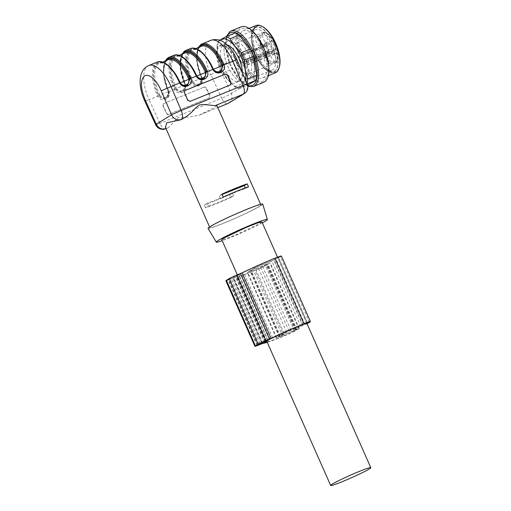 <?xml version="1.0" encoding="UTF-8"?>
<svg xmlns="http://www.w3.org/2000/svg" width="511" height="511" viewBox="0 0 511 511"><rect width="100%" height="100%" fill="white"/><g stroke="black" fill="none" stroke-linecap="round" stroke-linejoin="round"><path stroke-width="0.38" stroke-dasharray="2.56 1.92" d="M220.861 71.712L216.67 72.14L212.717 68.659A27.735 12.155 -112.1 0 0 190.999 49.72A27.735 12.155 -112.1 0 0 191.708 81.39L192.149 82.207C194.091 84.813 196.428 85.669 199.162 84.788L199.846 84.449L201.992 78.202L201.673 77.333A27.735 12.155 67.9 0 1 199.341 47.114M204.087 78.573L200.063 78.898L196.256 75.328A28.131 12.334 -112.1 0 0 174.225 56.114C168.375 59.212 168.719 74.612 174.947 88.237L178.863 91.744L183.085 91.297L185.174 84.852L184.912 84.181L185.276 84.091L185.576 84.877L190.973 82.68C194.608 89.514 204.981 85.292 202.19 78.119L201.883 77.333A28.929 12.679 -112.1 0 1 201.142 44.304M187.658 85.222L183.455 85.656L179.495 82.182A27.735 12.155 -112.1 0 0 157.778 63.236A27.735 12.155 -112.1 0 0 158.487 94.905L158.927 95.729C160.869 98.329 163.213 99.191 165.947 98.304L166.624 97.965L168.777 91.718L168.451 90.849A27.735 12.155 67.9 0 1 166.126 60.63M185.186 90.46A1.993 1.788 62.5 0 0 184.311 92.97L187.448 100.297A1.993 1.788 62.5 0 0 189.894 101.459L229.752 85.235A1.993 1.788 62.5 0 0 230.039 85.081M220.854 71.719L220.062 72.128C217.335 73.009 215.029 72.128 213.144 69.49L212.717 68.659L213.074 68.576L212.717 68.659M190.641 48.5A28.929 12.679 -112.1 0 0 189.849 48.896A28.929 12.679 -112.1 0 0 190.59 81.932L190.973 82.68L191.887 82.118L195.477 84.979L199.692 84.539L201.781 78.094L201.519 77.423L201.883 77.333L201.519 77.423A28.131 12.334 67.9 0 1 198.728 47.363M190.252 64.635A26.936 11.804 -112.1 0 0 176.116 56.568C178.326 56.287 179.042 55.022 185.174 59.666C189.306 63.326 192.928 68.595 196.039 75.475L196.46 76.28C198.3 78.86 200.625 79.735 203.435 78.898C200.727 79.767 198.421 78.886 196.537 76.248L196.256 75.328M174.034 55.258A28.929 12.679 -112.1 0 0 173.242 55.654A28.929 12.679 -112.1 0 0 173.983 88.69L174.366 89.438L168.969 91.635L168.668 90.856A28.929 12.679 -112.1 0 1 167.927 57.82M187.531 85.305L186.847 85.644C184.113 86.525 181.807 85.644 179.929 83.006L179.495 82.182L179.859 82.092L179.495 82.182M157.426 62.016A28.929 12.679 -112.1 0 0 156.628 62.419A28.929 12.679 -112.1 0 0 157.369 95.448L157.758 96.196L149.078 99.728A28.929 12.679 -112.1 0 1 147.992 65.932A28.929 12.679 -112.1 0 1 148.784 65.529M212.129 225.696A27.933 1.75 -23.9 0 1 240.445 212.122A27.933 1.75 -23.9 0 1 260.917 204.917A27.933 1.75 -23.9 0 1 258.63 206.77A27.933 1.75 -23.9 0 1 230.314 220.343A27.933 1.75 -23.9 0 1 209.842 227.548A27.933 1.75 -23.9 0 1 212.129 225.696M216.868 105.522A27.933 1.75 -23.9 0 1 214.588 107.374L199.047 115.237L189 117.045L178.262 117.709L174.628 120.737L171.926 124.013C170.304 126.191 168.86 127.526 167.614 128.012A27.933 1.75 -23.9 0 1 166.816 128.191L165.519 127.533M236.108 82.501C246.251 77.768 229.292 39.494 220.132 46.456C209.989 51.189 226.948 89.463 236.108 82.501L238.886 81.421A19.75 8.661 67.9 0 1 223.69 67.03A19.75 8.661 67.9 0 1 223.454 45.102A19.75 8.661 67.9 0 1 223.997 44.834A19.75 8.661 67.9 0 1 226.871 44.725M223.997 44.834L220.132 46.456M163.846 103.561L203.998 87.138L163.846 103.561A1.993 1.782 55.1 0 0 163.009 106.045L166.324 113.27A1.993 1.782 55.1 0 0 168.815 114.4L208.673 98.176A1.993 1.782 55.1 0 0 209.51 95.698L206.195 88.467A1.993 1.782 55.1 0 0 203.704 87.343M206.859 57.877A26.936 11.804 -112.1 0 0 192.724 49.803A26.936 11.804 -112.1 0 0 191.983 50.18A26.936 11.804 -112.1 0 0 192.673 80.936L191.555 81.479L191.887 82.118M173.638 71.393A26.936 11.804 -112.1 0 0 159.502 63.326A26.936 11.804 -112.1 0 0 158.768 63.696A26.936 11.804 -112.1 0 0 159.458 94.452L158.34 94.995L158.672 95.64L162.255 98.502L166.477 98.055L168.566 91.61L168.304 90.939L168.668 90.856L168.304 90.939A28.131 12.334 67.9 0 1 165.507 60.879M166.03 128.676L167.895 127.916L166.088 128.631A7.978 7.154 -121.2 0 1 166.024 128.657M230.729 197.546A27.933 1.75 -23.9 0 1 205.479 207.817L208.36 206.08C213.726 204.502 222.138 201.079 233.604 195.802L230.729 197.546L229.439 194.634A27.933 1.75 -23.9 0 1 204.189 204.905L207.07 203.167C212.435 201.59 220.848 198.166 232.313 192.89L229.439 194.634M205.479 207.817L204.189 204.905M262.743 204.125A29.925 1.878 -23.9 0 1 260.291 206.093A29.925 1.878 -23.9 0 1 230.059 220.592A29.925 1.878 -23.9 0 1 208.028 228.372M248.499 186.783L245.625 188.521C240.253 190.098 231.841 193.528 220.375 198.798L223.25 197.054M220.375 198.798L219.085 195.885L221.959 194.142M222.113 194.487L219.085 195.885M245.625 188.521L245.337 187.876M242.374 72.364A19.75 8.661 67.9 0 1 239.429 81.147A19.75 8.661 67.9 0 1 238.886 81.421M164.964 61.103L163.482 74.069L168.502 91.68C169.243 94.497 168.566 96.624 166.477 98.055L166.624 97.965M203.998 87.138A1.993 1.782 -124.9 0 1 206.489 88.269L209.804 95.493A1.993 1.782 -124.9 0 1 208.967 97.971L169.109 114.196A1.993 1.782 -124.9 0 1 166.618 113.065L163.303 105.841A1.993 1.782 -124.9 0 1 164.14 103.356M196.103 75.417L196.467 75.334L196.103 75.417A27.735 12.155 -112.1 0 0 174.385 56.478A27.735 12.155 -112.1 0 0 175.101 88.148L175.541 88.965C177.483 91.571 179.821 92.434 182.555 91.546L183.232 91.207L185.384 84.96L180.306 66.289L182.734 53.872M233.604 195.802L232.313 192.89M208.36 206.08L207.07 203.167M262.335 222.898A27.933 1.75 -23.9 0 1 222.208 240.681M192.673 80.936L193.049 81.626L192.149 82.207M199.13 83.855C196.792 84.641 194.768 83.893 193.049 81.626L201.577 78.151C202.158 80.879 201.34 82.782 199.13 83.855M201.577 78.151L201.992 78.202L201.308 77.417A26.936 11.804 67.9 0 1 200.619 46.661A26.936 11.804 67.9 0 1 201.36 46.29L200.714 46.616C195.681 48.871 195.528 63.971 201.736 77.276L201.308 77.417M173.983 88.69L176.065 87.694L176.436 88.384L175.541 88.965M182.523 90.613C180.185 91.399 178.16 90.658 176.436 88.384L184.969 84.909C185.544 87.636 184.733 89.54 182.523 90.613M184.969 84.909L185.384 84.96L184.701 84.174L185.276 84.091A28.929 12.679 -112.1 0 1 184.535 51.062M159.458 94.452L159.828 95.142L158.927 95.729M165.915 97.371C163.577 98.157 161.546 97.416 159.828 95.142L168.362 91.667C168.937 94.394 168.119 96.298 165.915 97.371M168.362 91.667L168.777 91.718L168.093 90.939A26.936 11.804 67.9 0 1 167.404 60.183A26.936 11.804 67.9 0 1 168.138 59.813L167.493 60.138C162.466 62.387 162.306 77.487 168.521 90.798L168.093 90.939M261.9 221.908L260.016 223.416L237.749 234.07L226.443 238.554L221.768 239.691M249.259 73.712A16.556 7.256 67.9 0 1 248.806 73.942A16.556 7.256 67.9 0 1 245.491 73.712A16.556 7.256 67.9 0 1 235.839 61.339A16.556 7.256 67.9 0 1 234.108 45.741A16.556 7.256 67.9 0 1 235.865 43.492A16.556 7.256 67.9 0 1 236.318 43.263A16.556 7.256 67.9 0 1 249.068 55.335A16.556 7.256 67.9 0 1 249.259 73.712M251.291 78.579A21.845 9.575 67.9 0 1 250.697 78.879A21.845 9.575 67.9 0 1 233.885 62.955A21.845 9.575 67.9 0 1 233.629 38.708A21.845 9.575 67.9 0 1 234.223 38.408A21.845 9.575 67.9 0 1 238.132 38.523A21.845 9.575 67.9 0 1 251.329 55.035A21.845 9.575 67.9 0 1 253.411 76.069A21.845 9.575 67.9 0 1 251.291 78.579M265.279 42.138L267.055 42.617C268.281 40.497 267.63 37.865 265.113 34.729L263.344 34.243C262.117 36.364 262.763 38.996 265.279 42.138M259.952 45.524A4.586 2.012 67.9 0 1 258.304 44.974A4.586 2.012 67.9 0 1 255.902 40.644A4.586 2.012 67.9 0 1 256.369 37.086A4.586 2.012 67.9 0 1 256.49 37.022A4.586 2.012 67.9 0 1 258.138 37.565A4.586 2.012 67.9 0 1 260.54 41.902A4.586 2.012 67.9 0 1 260.073 45.46A4.586 2.012 67.9 0 1 259.952 45.524L267.055 42.617M256.49 37.022L263.344 34.243M267.31 54.236A4.586 2.012 67.9 0 1 267.189 54.3A4.586 2.012 67.9 0 1 265.541 53.757A4.586 2.012 67.9 0 1 263.139 49.42A4.586 2.012 67.9 0 1 263.599 45.862A4.586 2.012 67.9 0 1 263.727 45.798A4.586 2.012 67.9 0 1 265.375 46.348A4.586 2.012 67.9 0 1 267.77 50.678A4.586 2.012 67.9 0 1 267.31 54.236M275.282 61.186A4.586 2.012 67.9 0 1 275.154 61.25A4.586 2.012 67.9 0 1 273.506 60.707A4.586 2.012 67.9 0 1 271.111 56.37A4.586 2.012 67.9 0 1 271.571 52.812A4.586 2.012 67.9 0 1 271.699 52.748A4.586 2.012 67.9 0 1 273.34 53.297A4.586 2.012 67.9 0 1 275.742 57.628A4.586 2.012 67.9 0 1 275.282 61.186M275.02 49.567A4.586 2.012 67.9 0 1 274.892 49.631A4.586 2.012 67.9 0 1 273.251 49.088A4.586 2.012 67.9 0 1 270.849 44.751A4.586 2.012 67.9 0 1 271.309 41.193A4.586 2.012 67.9 0 1 271.437 41.129A4.586 2.012 67.9 0 1 273.085 41.678A4.586 2.012 67.9 0 1 275.48 46.009A4.586 2.012 67.9 0 1 275.02 49.567M268.856 51.228L266.595 46.131A1.399 0.613 67.9 0 1 266.557 44.534L268.677 43.25A1.399 0.613 67.9 0 1 268.709 43.237A1.399 0.613 67.9 0 1 269.77 44.208L271.852 48.903L274.548 51.036A1.597 0.703 67.9 0 1 275.327 52.071A1.597 0.703 67.9 0 1 275.32 53.917A1.597 0.703 67.9 0 1 274.605 53.578L271.897 50.998L269.949 52.179A1.399 0.613 67.9 0 1 269.904 52.199A1.399 0.613 67.9 0 1 268.856 51.228L241.064 62.514L238.803 57.417A1.105 0.485 67.9 0 1 238.771 56.159L240.892 54.875A1.105 0.485 67.9 0 1 240.917 54.862A1.105 0.485 67.9 0 1 241.754 55.629L243.888 60.439L246.679 62.649A1.303 0.568 67.9 0 1 247.318 63.492A1.303 0.568 67.9 0 1 247.311 64.999A1.303 0.568 67.9 0 1 246.724 64.725L243.919 62.061L241.927 63.268A1.105 0.485 67.9 0 1 241.895 63.287A1.105 0.485 67.9 0 1 241.064 62.514M260.335 57.079A4.586 2.012 67.9 0 1 260.214 57.143A4.586 2.012 67.9 0 1 258.566 56.593A4.586 2.012 67.9 0 1 256.164 52.263A4.586 2.012 67.9 0 1 256.624 48.705A4.586 2.012 67.9 0 1 256.752 48.641A4.586 2.012 67.9 0 1 258.4 49.184A4.586 2.012 67.9 0 1 260.795 53.521A4.586 2.012 67.9 0 1 260.335 57.079M268.307 64.028A4.586 2.012 67.9 0 1 268.179 64.092A4.586 2.012 67.9 0 1 266.531 63.543A4.586 2.012 67.9 0 1 264.136 59.212A4.586 2.012 67.9 0 1 264.596 55.654A4.586 2.012 67.9 0 1 264.717 55.59A4.586 2.012 67.9 0 1 266.365 56.133A4.586 2.012 67.9 0 1 268.767 60.47A4.586 2.012 67.9 0 1 268.307 64.028M268.045 52.409A4.586 2.012 67.9 0 1 267.917 52.473A4.586 2.012 67.9 0 1 266.269 51.924A4.586 2.012 67.9 0 1 263.874 47.593A4.586 2.012 67.9 0 1 264.334 44.035A4.586 2.012 67.9 0 1 264.462 43.972A4.586 2.012 67.9 0 1 266.103 44.514A4.586 2.012 67.9 0 1 268.505 48.852A4.586 2.012 67.9 0 1 268.045 52.409M271.897 50.998L243.919 62.061M273.704 52.576L245.81 63.703M273.653 50.48L245.772 62.08M271.852 48.903L243.888 60.439M244.929 81.166A21.845 9.575 67.9 0 1 244.328 81.473A21.845 9.575 67.9 0 1 227.516 65.549A21.845 9.575 67.9 0 1 227.261 41.302A21.845 9.575 67.9 0 1 227.861 41.001A21.845 9.575 67.9 0 1 244.673 56.919A21.845 9.575 67.9 0 1 244.929 81.166A21.845 9.575 67.9 0 1 244.328 81.473A21.845 9.575 67.9 0 1 227.516 65.549A21.845 9.575 67.9 0 1 227.261 41.302A21.845 9.575 67.9 0 1 227.861 41.001A21.845 9.575 67.9 0 1 244.673 56.919A21.845 9.575 67.9 0 1 244.929 81.166M247.797 85.605A28.546 12.513 67.9 0 1 237.372 77.206A28.546 12.513 67.9 0 1 225.862 48.909A28.546 12.513 67.9 0 1 227.171 36.153M247.056 83.312A27.933 12.245 67.9 0 1 246.813 84.021L238.963 88.78A27.933 12.245 67.9 0 1 234.728 86.729L228.181 80.112L223.543 72.722A27.933 12.245 67.9 0 1 220.318 65.44L217.692 56.446L216.983 46.68L225.99 43.013A27.933 12.245 67.9 0 1 226.993 37.782L234.849 33.03M247.969 85.113A27.933 12.245 67.9 0 1 243.741 83.063L232.55 69.055A27.933 12.245 67.9 0 1 229.324 61.774L225.99 43.013M256.03 25.55A25.537 11.197 -112.1 0 0 255.334 25.901A25.537 11.197 -112.1 0 0 255.985 55.06A25.537 11.197 -112.1 0 0 275.282 72.856M263.082 26.936A24.739 10.846 -112.1 0 0 256.318 26.361A24.739 10.846 -112.1 0 0 256.95 54.607A24.739 10.846 -112.1 0 0 276.323 71.508A24.739 10.846 -112.1 0 0 279.364 66.941M254.868 30.066A21.845 9.575 67.9 0 1 255.468 29.766A21.845 9.575 67.9 0 1 272.28 45.683A21.845 9.575 67.9 0 1 272.535 69.93A21.845 9.575 67.9 0 1 271.935 70.237A21.845 9.575 67.9 0 1 260.616 63.875A21.845 9.575 67.9 0 1 251.802 42.221A21.845 9.575 67.9 0 1 254.868 30.066M255.021 27.856A23.838 10.45 67.9 0 1 273.692 44.138A23.838 10.45 67.9 0 1 274.298 71.361A23.838 10.45 67.9 0 1 261.293 64.756A23.838 10.45 67.9 0 1 251.674 41.123A23.838 10.45 67.9 0 1 255.021 27.856M254.74 27.217L259.818 27.013L264.928 30.443L274.292 44.764L278.252 61.805L277.345 68.257L273.909 72.338L269.508 72.204L264.391 68.774L255.027 54.453L251.067 37.418L251.98 30.96L254.74 27.217M256.401 26.54A24.541 10.757 67.9 0 1 257.071 26.202A24.541 10.757 67.9 0 1 275.959 44.087A24.541 10.757 67.9 0 1 276.247 71.323A24.541 10.757 67.9 0 1 275.57 71.661A24.541 10.757 67.9 0 1 256.688 53.776A24.541 10.757 67.9 0 1 256.401 26.54M242.706 31.037A25.537 11.197 67.9 0 1 243.408 30.686A25.537 11.197 67.9 0 1 263.063 49.299A25.537 11.197 67.9 0 1 263.363 77.64A25.537 11.197 67.9 0 1 262.66 77.991A25.537 11.197 67.9 0 1 243.006 59.385A25.537 11.197 67.9 0 1 242.706 31.037M268.582 64.501L268.211 74.625L264.577 80.387C251.342 90.447 226.833 35.131 241.492 28.297L248.665 28.616L257.065 36.211M241.09 26.891A29.925 13.12 -112.1 0 0 240.272 27.307A29.925 13.12 -112.1 0 0 240.617 60.522A29.925 13.12 -112.1 0 0 263.65 82.328M247.886 86.321L237.845 77.813L229.918 63.747L225.773 48.149L226.475 36.434M246.813 84.021L247.279 83.836M238.963 88.78L247.72 85.216M234.728 86.729L243.741 83.063M223.543 72.722L232.55 69.055M220.318 65.44L229.324 61.774M216.983 46.68A27.933 12.245 67.9 0 1 217.986 41.448L226.993 37.782M217.986 41.448L219.679 40.26M245.574 79.844A25.933 11.37 67.9 0 1 241.927 86.793A25.933 11.37 67.9 0 1 228.181 80.112A25.933 11.37 67.9 0 1 227.778 79.601A25.933 11.37 67.9 0 1 217.692 56.446A25.933 11.37 67.9 0 1 217.316 53.891A25.933 11.37 67.9 0 1 219.871 40.324M261.907 343.705L232.869 278.169L229.273 279.632A6.381 0.402 -23.9 0 1 225.856 280.756M240.502 273.819L235.68 276.821A5.187 0.326 -23.9 0 1 236.778 276.508A36.709 2.3 -23.9 0 0 255.046 270.255A8.38 0.524 -23.9 0 0 265.388 265.413L267.336 264.213L266.116 264.647L247.618 272.152L255.027 267.668L273.711 260.042L277.786 257.908A8.38 0.524 -23.9 0 0 278.469 257.352A8.38 0.524 -23.9 0 0 273.781 258.905A36.709 2.3 -23.9 0 0 243.6 272.376A5.187 0.326 -23.9 0 1 241.173 273.494L240.502 273.819L269.546 339.355M306.824 323.444L302.755 325.577L273.711 260.042M267.042 341.859A36.709 2.3 -23.9 0 0 284.084 335.791A8.38 0.524 -23.9 0 0 294.432 330.949L296.374 329.748L295.154 330.183L276.662 337.688L284.065 333.204L302.755 325.577M238.765 274.477L233.323 277.773L228.047 279.785L231.093 277.869L238.797 274.452L267.796 339.994M232.869 278.169L233.904 277.812A39.903 2.504 -23.9 0 0 253.763 271.022A11.574 0.728 -23.9 0 0 268.045 264.334L270.249 262.922L266.595 264.219L250.147 271.175L257.685 266.582L271.858 261.032L280.443 256.829A11.574 0.728 -23.9 0 0 281.389 256.062M278.629 257.927L307.667 323.463L286.722 332.118L279.191 336.711L295.633 329.755L299.293 328.458L297.089 329.87A11.574 0.728 -23.9 0 1 282.807 336.557A39.903 2.504 -23.9 0 1 267.253 342.325M210.57 40.388A28.929 12.679 -112.1 0 0 209.778 40.784A28.929 12.679 -112.1 0 0 210.864 74.587L201.781 78.094M247.267 83.804L246.577 84.245L236.299 60.228L236.989 59.793M244.066 93.775A7.978 7.154 58.8 0 0 246.577 84.245L231.285 93.5L220.439 69.841A20.951 9.185 67.9 0 1 219.653 45.364A20.951 9.185 67.9 0 1 236.299 60.228M212.863 68.57A28.131 12.334 -112.1 0 0 190.833 49.356C184.988 52.448 185.333 67.854 191.555 81.479L190.59 81.932M179.648 82.086A28.131 12.334 -112.1 0 0 157.618 62.872C151.767 65.97 152.112 81.37 158.34 94.995L157.369 95.448M199.769 114.924L217.788 107.591L199.047 115.237M156.213 124.052C154.833 125.138 156.066 124.914 159.93 123.394L221.717 98.246L210.864 74.587A7.978 0.709 155.4 0 0 220.439 69.841M165.864 128.74A7.978 3.5 -112.1 0 1 159.93 123.394L149.078 99.728A7.978 0.709 155.4 0 1 144.754 101.012M158.672 95.64L157.758 96.196C161.387 103.037 171.766 98.815 168.969 91.635L168.566 91.61M175.279 88.876L174.366 89.438C178 96.279 188.374 92.057 185.576 84.877L185.174 84.852M201.519 77.423L202.049 78.132C202.675 80.859 201.922 82.974 199.788 84.475L199.788 84.475M182.12 54.121A28.131 12.334 -112.1 0 0 184.912 84.181M168.304 90.939L168.834 91.648C169.46 94.375 168.707 96.49 166.573 97.991L166.573 97.991M166.816 128.191L166.088 128.631A7.978 3.5 -112.1 0 1 166.024 128.67M228.781 103.03A7.978 7.154 58.8 0 0 231.285 93.5A7.978 0.709 155.4 0 1 221.717 98.246A7.978 3.5 -112.1 0 0 227.65 103.599M183.181 91.233L183.181 91.233C185.314 89.732 186.068 87.617 185.442 84.89L185.129 84.04C178.92 70.729 179.074 55.629 184.101 53.374L184.752 53.048A26.936 11.804 -112.1 0 0 184.011 53.419A26.936 11.804 -112.1 0 0 184.701 84.174M179.291 55.271L176.116 56.568A26.936 11.804 -112.1 0 0 175.375 56.938A26.936 11.804 -112.1 0 0 176.065 87.694M236.318 43.263L262.405 32.647A16.556 7.256 67.9 0 0 261.951 32.876C253.443 36.843 267.668 68.934 275.34 63.096L248.806 73.942M274.886 63.326L275.435 63.051C284.148 59.072 270.868 27.926 262.405 32.647A16.556 7.256 67.9 0 1 275.148 44.719A16.556 7.256 67.9 0 1 275.34 63.096M275.685 62.099A15.764 6.911 67.9 0 1 263.344 51.33A15.764 6.911 67.9 0 1 262.935 33.336A15.764 6.911 67.9 0 1 275.282 44.099A15.764 6.911 67.9 0 1 275.685 62.099M266.595 46.131L238.803 57.417M241.927 63.268L269.949 52.179M274.605 53.578L246.724 64.725M246.679 62.649L274.548 51.036M269.77 44.208L241.754 55.629M268.709 43.237L240.917 54.862L268.677 43.25M266.557 44.534L238.771 56.159M258.317 345.168L229.273 279.632M264.609 342.344L235.565 276.815M270.21 339.029L241.173 273.494M272.644 337.912L243.6 272.376M302.825 324.44L273.781 258.905M306.638 323.022L277.786 257.908M305.01 324.542L275.972 259.007M290.836 330.1L261.798 264.564M284.065 333.204L255.027 267.668M276.662 337.688L247.618 272.152M279.926 336.704L250.888 271.169M295.154 330.183L266.116 264.647M296.246 329.857L267.202 264.321M294.432 330.949L265.388 265.413M284.084 335.791L255.046 270.255M265.669 341.706L236.778 276.508M264.698 342.293L235.68 276.821M261.983 342.453L233.323 277.773M262.948 343.347L233.904 277.812M282.807 336.557L253.763 271.022M297.089 329.87L268.045 264.334M298.903 328.771L269.859 263.235M295.633 329.755L266.595 264.219M280.411 336.276L251.367 270.741M279.319 336.608L250.281 271.073M286.722 332.118L257.685 266.582M288.983 331.083L259.939 265.548M300.902 326.567L271.858 261.032M309.481 322.364L280.443 256.829M261.504 342.683L232.837 278.003M258.994 344.101L230.18 279.083M257.41 345.053L228.372 279.517M260.131 343.405L231.093 277.869M264.966 341.137L235.922 275.601M267.623 340.058L238.58 274.522M260.917 204.917L260.642 204.304M198.185 47.587L196.697 60.553L201.724 78.164C202.465 80.981 201.788 83.101 199.692 84.539L199.846 84.449M195.898 48.513L192.724 49.803C194.934 49.529 195.649 48.264 201.781 52.901C205.914 56.561 209.536 61.831 212.646 68.71L213.068 69.522C214.907 72.102 217.232 72.977 220.043 72.134L220.695 71.808M181.577 54.345L180.089 67.311L185.116 84.922C185.857 87.739 185.18 89.859 183.085 91.297M162.677 62.029L159.502 63.326C161.719 63.045 162.434 61.78 168.56 66.424C172.699 70.084 176.321 75.353 179.431 82.233L179.853 83.038C181.692 85.618 184.011 86.493 186.822 85.656L187.48 85.324M209.842 227.548L209.567 226.935M266.697 341.08L237.347 274.848M307.054 323.808L277.524 257.174M245.491 73.712C242.476 72.421 239.333 68.212 236.05 61.09C234.044 56.28 232.754 49.969 234.108 45.741M238.132 38.523C248.646 41.921 258.521 66.468 253.411 76.069M260.214 57.143L267.189 54.3M256.752 48.641L263.727 45.798M268.179 64.092L275.154 61.25M264.717 55.59L271.699 52.748M267.917 52.473L274.892 49.631M264.462 43.972L271.437 41.129M241.895 63.287L269.904 52.199M247.311 64.999L275.32 53.917M255.468 29.766L234.223 38.408M271.935 70.237L250.697 78.879M260.616 63.875L261.293 64.756M251.802 42.221L251.674 41.123M255.411 26.879L257.071 26.202M273.909 72.338L275.57 71.661M243.408 30.686L249.081 28.38M262.66 77.991L268.332 75.685M237.372 77.206L237.845 77.813M225.862 48.909L225.773 48.149M307.507 322.888L278.469 257.352M276.272 338.007L247.228 272.472M296.374 329.748L267.336 264.213M264.545 342.402L235.501 276.866M299.293 328.458L270.249 262.922M279.191 336.711L250.147 271.175M257.084 345.321L228.047 279.785M267.841 339.987L238.797 274.452"/><path stroke-width="0.77" d="M185.231 90.434L185.499 90.294C184.535 90.817 184.241 91.648 184.618 92.804L187.761 100.137L190.201 101.293L230.065 85.075C231.029 84.551 231.317 83.715 230.94 82.565L227.804 75.232L225.357 74.076L185.359 90.358M198.728 47.363A28.131 12.334 67.9 0 1 200.804 45.3A28.131 12.334 67.9 0 1 222.828 64.514L223.799 64.06L224.093 64.846C226.718 72.128 216.345 76.35 212.883 69.413L212.506 68.659A28.929 12.679 -112.1 0 0 190.641 48.5L185.327 50.659A28.929 12.679 -112.1 0 0 184.535 51.062M199.341 47.114A27.735 12.155 67.9 0 1 200.964 45.664A27.735 12.155 67.9 0 1 222.681 64.603L223.083 65.191L220.861 71.712C217.405 72.913 214.875 72.07 213.266 69.183L212.927 68.519C205.741 53.668 198.313 46.993 190.641 48.5M181.577 54.345L185.327 50.659A28.929 12.679 -112.1 0 1 207.185 70.818L207.485 71.604C210.104 78.886 199.731 83.108 196.269 76.171L195.892 75.417A28.929 12.679 -112.1 0 0 174.034 55.258L168.719 57.424A28.929 12.679 -112.1 0 0 167.927 57.82M207.185 70.818L206.22 71.272L206.47 71.949L204.253 78.47C200.797 79.671 198.262 78.828 196.652 75.941L196.32 75.277C189.134 60.426 181.705 53.751 174.034 55.258M165.507 60.879A28.131 12.334 67.9 0 1 167.582 58.816A28.131 12.334 67.9 0 1 189.613 78.03L190.577 77.576L190.871 78.368C193.497 85.65 183.123 89.872 179.661 82.929L179.284 82.175A28.929 12.679 -112.1 0 0 157.426 62.016L148.784 65.529A28.929 12.679 -112.1 0 1 170.981 86.461L181.258 110.472L243.044 85.331L232.767 61.314L223.083 65.191M166.126 60.63A27.735 12.155 67.9 0 1 167.742 59.18A27.735 12.155 67.9 0 1 189.46 78.126L189.862 78.707L187.646 85.228C184.19 86.429 181.654 85.586 180.044 82.699L179.712 82.035C172.526 67.184 165.098 60.515 157.426 62.016M165.519 127.533L166.548 122.857L180.639 119.817L182.9 118.75C187.665 115.965 191.836 112.426 195.419 108.134L199.456 104.876L204.285 104.525L215.054 105.662A27.933 1.75 -23.9 0 1 216.868 105.522L260.642 204.304M185.212 90.447L225.044 74.236A1.993 1.788 62.5 0 1 227.491 75.392L230.627 82.725A1.993 1.788 62.5 0 1 230.039 85.081M195.898 48.513L201.36 46.29A26.936 11.804 67.9 0 1 221.71 65.057L222.681 64.603L222.988 65.478L220.854 71.719M182.734 53.872L184.356 52.422C189.811 48.673 200.223 57.756 206.067 71.361L206.38 72.243L204.24 78.477M162.677 62.029L168.138 59.813A26.936 11.804 67.9 0 1 188.495 78.579L189.46 78.126L189.773 79.001L187.633 85.235M247.209 183.871L248.499 186.783A27.933 1.75 -23.9 0 0 223.25 197.054L221.959 194.142A27.933 1.75 -23.9 0 1 247.209 183.871L244.328 185.608L222.113 194.487M221.71 65.057L221.972 65.798L222.988 65.478M219.43 71.559C221.64 70.492 222.489 68.57 221.972 65.798L213.438 69.266C215.093 71.572 217.092 72.332 219.43 71.559M213.144 69.49L213.438 69.266L212.717 68.659M182.12 54.121A28.131 12.334 -112.1 0 1 184.19 52.058A28.131 12.334 -112.1 0 1 206.22 71.272L205.103 71.815L205.365 72.556L206.38 72.243M202.822 78.317C205.032 77.25 205.882 75.328 205.365 72.556L196.831 76.03C198.485 78.33 200.478 79.096 202.822 78.317M196.537 76.248L196.467 75.334L196.103 75.417M188.495 78.579L188.757 79.314L189.773 79.001M186.215 85.075C188.425 84.008 189.274 82.092 188.757 79.314L180.223 82.788C181.878 85.088 183.871 85.854 186.215 85.075M179.929 83.006L179.859 82.092L179.495 82.182M222.208 240.681A27.933 1.75 -23.9 0 1 216.306 242.125L208.028 228.372A29.925 1.878 -23.9 0 1 210.468 226.373A29.925 1.878 -23.9 0 1 240.911 211.784A29.925 1.878 -23.9 0 1 262.743 204.125L267.374 219.494A27.933 1.75 -23.9 0 1 265.088 221.333A27.933 1.75 -23.9 0 1 262.335 222.898M245.337 187.876L244.328 185.608M226.871 44.725A19.75 8.661 67.9 0 1 242.374 72.364M216.306 242.125A27.933 1.75 -23.9 0 1 218.58 240.259A27.933 1.75 -23.9 0 1 246.998 226.641A27.933 1.75 -23.9 0 1 267.374 219.494M237.347 274.848L221.768 239.691L223.652 238.177L245.919 227.523L257.225 223.045L261.9 221.908L277.524 257.174M368.923 469.181A21.947 1.373 -23.9 0 1 342.229 481.675A21.947 1.373 -23.9 0 1 330.674 485.45A21.947 1.373 -23.9 0 1 332.559 483.943A21.947 1.373 -23.9 0 1 359.246 471.442A21.947 1.373 -23.9 0 1 370.807 467.667A21.947 1.373 -23.9 0 1 368.923 469.181M227.171 36.153A28.546 12.513 67.9 0 1 229.867 33.03A28.546 12.513 67.9 0 1 252.217 52.524A28.546 12.513 67.9 0 1 252.951 85.12A28.546 12.513 67.9 0 1 247.797 85.605M219.679 40.26L225.843 36.69L234.849 33.03A27.933 12.245 67.9 0 1 239.078 35.08L250.262 49.088A27.933 12.245 67.9 0 1 253.494 56.37L256.829 75.13A27.933 12.245 67.9 0 1 255.819 80.361L247.72 85.216M268.332 75.685L275.282 72.856A25.537 11.197 -112.1 0 0 275.985 72.505A25.537 11.197 -112.1 0 0 279.121 67.797A25.537 11.197 -112.1 0 0 275.327 43.346A25.537 11.197 -112.1 0 0 262.309 26.495A25.537 11.197 -112.1 0 0 256.03 25.55L249.081 28.38M279.121 67.797L279.364 66.941A24.739 10.846 -112.1 0 0 275.691 43.256A24.739 10.846 -112.1 0 0 263.082 26.936L262.309 26.495M256.599 35.598L264.621 49.624L268.671 65.267A29.925 13.12 -112.1 0 0 256.599 35.598A29.925 13.12 -112.1 0 0 241.09 26.891L230.793 31.082A29.925 13.12 67.9 0 1 253.82 52.895A29.925 13.12 67.9 0 1 254.171 86.11L253.354 86.519L247.886 86.321M253.354 86.519L263.65 82.328A29.925 13.12 -112.1 0 0 264.468 81.92A29.925 13.12 -112.1 0 0 268.671 65.267M226.475 36.434L229.969 31.497A29.925 13.12 67.9 0 1 230.793 31.082M225.843 36.69A27.933 12.245 67.9 0 1 230.071 38.747L234.709 46.143L241.256 52.754L250.262 49.088M241.256 52.754A27.933 12.245 67.9 0 1 244.488 60.036L253.494 56.37M244.488 60.036L245.191 69.809L247.822 78.796L256.829 75.13M247.822 78.796A27.933 12.245 67.9 0 1 247.056 83.312M247.279 83.836L255.819 80.361M230.071 38.747L239.078 35.08M219.871 40.324A25.933 11.37 67.9 0 1 220.956 39.462A25.933 11.37 67.9 0 1 234.709 46.143A25.933 11.37 67.9 0 1 245.191 69.809A25.933 11.37 67.9 0 1 245.574 79.844M307.667 323.463L309.481 322.364A11.574 0.728 -23.9 0 0 310.426 321.598A11.574 0.728 -23.9 0 0 303.956 323.738A39.903 2.504 -23.9 0 0 271.149 338.378L242.112 272.842L236.829 275.052A6.381 0.402 -23.9 0 0 229.1 278.68L226.379 280.328A6.381 0.402 -23.9 0 0 225.856 280.756L254.9 346.292A6.381 0.402 -23.9 0 1 255.417 345.864L226.379 280.328M271.149 338.378L265.873 340.588L236.829 275.052M267.253 342.325A39.903 2.504 -23.9 0 1 262.948 343.347L258.317 345.168A6.381 0.402 -23.9 0 1 254.9 346.292M306.638 323.022L306.824 323.444A8.38 0.524 -23.9 0 0 307.507 322.888A8.38 0.524 -23.9 0 0 302.825 324.44A36.709 2.3 -23.9 0 0 272.644 337.912A5.187 0.326 -23.9 0 1 270.21 339.029L264.724 342.357A5.187 0.326 -23.9 0 1 265.822 342.044L265.669 341.706M267.042 341.859A36.709 2.3 -23.9 0 1 265.822 342.044M267.802 340.013L262.367 343.309L257.084 345.321L260.131 343.405L267.796 339.994M242.112 272.842A39.903 2.504 -23.9 0 1 274.918 258.202A11.574 0.728 -23.9 0 1 281.389 256.062L310.426 321.598M255.417 345.864L258.138 344.216A6.381 0.402 -23.9 0 1 265.873 340.588M212.883 69.413L206.47 71.949M196.269 76.171L189.862 78.707M179.661 82.929L161.227 90.779L171.498 114.796L181.258 110.472A7.978 3.5 -112.1 0 1 181.373 119.37L180.639 119.817M223.799 64.06A28.929 12.679 -112.1 0 0 201.934 43.901A28.929 12.679 -112.1 0 0 201.142 44.304M227.65 103.599A7.978 7.978 0 0 0 228.781 103.03A7.978 7.154 58.8 0 1 227.868 103.49A7.978 3.5 -112.1 0 1 227.65 103.599L217.795 107.61L227.868 103.49L243.159 94.228A7.978 3.5 -112.1 0 0 243.044 85.331L247.267 83.804L236.989 59.793L232.767 61.314A28.929 12.679 -112.1 0 0 210.57 40.388L201.053 44.348L198.185 47.587M190.577 77.576A28.929 12.679 -112.1 0 0 168.719 57.424L164.964 61.103M182.9 118.75L181.373 119.37A7.978 7.154 58.8 0 1 171.498 114.796L155.606 124.678L144.754 101.012A7.978 0.709 155.4 0 1 145.36 100.392L156.213 124.052A7.978 7.154 -121.2 0 0 166.024 128.657M228.781 103.03L244.066 93.775A7.978 7.154 58.8 0 1 243.159 94.228L215.054 105.662M212.863 68.57L212.506 68.659L212.863 68.57M196.256 75.328L195.892 75.417L196.256 75.328M179.648 82.086L179.284 82.175L179.648 82.086M145.36 100.392C140.448 88.275 140.186 80.112 144.575 75.915A20.951 9.185 67.9 0 1 161.227 90.779M213.074 68.576A26.936 11.804 -112.1 0 0 206.859 57.877M205.103 71.815A26.936 11.804 -112.1 0 0 184.752 53.048L179.291 55.271M196.467 75.334A26.936 11.804 -112.1 0 0 190.252 64.635M179.859 82.092A26.936 11.804 -112.1 0 0 173.638 71.393M269.463 339.132L240.425 273.596M262.367 343.309L261.983 342.453M303.956 323.738L274.918 258.202M258.138 344.216L229.1 278.68M261.881 343.539L261.504 342.683M259.224 344.618L258.994 344.101M210.57 40.388C216.46 38.6 221.755 39.928 226.475 44.368C230.748 48.27 234.255 53.412 236.989 59.793M144.754 101.012C141.323 93.456 139.803 86.225 140.193 79.326C140.812 73.099 143.112 68.787 147.085 66.385L148.784 65.529M244.066 93.775A7.978 7.978 0 0 0 247.267 83.804M209.567 226.935L165.366 127.182M155.606 124.678A7.978 7.978 0 0 0 165.864 128.74M330.674 485.45L266.697 341.08M370.807 467.667L307.054 323.808"/></g></svg>

